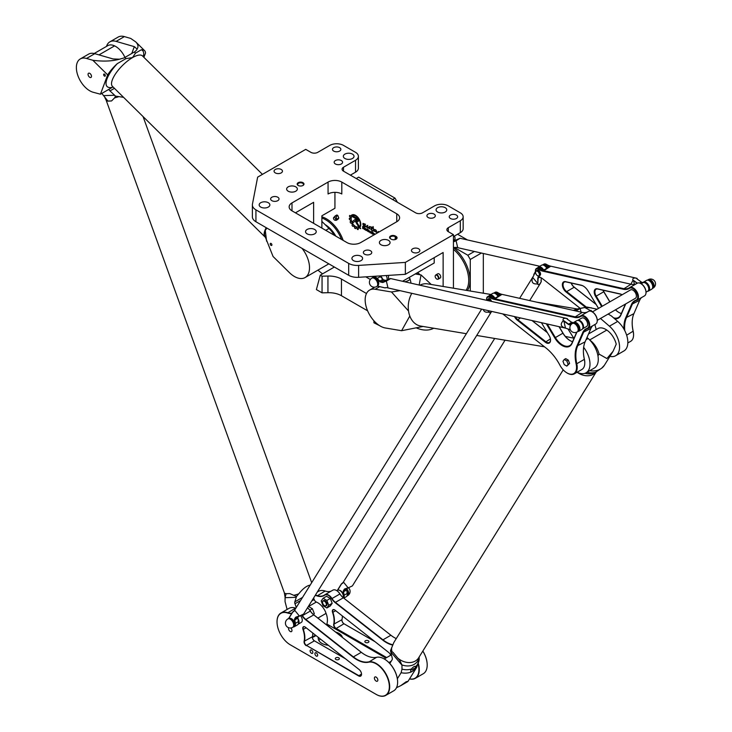 <?xml version="1.0" encoding="UTF-8"?>
<svg xmlns="http://www.w3.org/2000/svg" width="732" height="732" viewBox="0 0 732 732"><rect width="100%" height="100%" fill="white"/><g stroke="black" fill="none" stroke-linecap="round" stroke-linejoin="round"><path stroke-width="1.1" d="M453.437 288.207L453.437 234.643L448.286 231.669A4.859 2.809 180 0 1 446.868 229.683A4.859 2.809 180 0 1 448.286 227.698L460.309 220.762A9.717 5.609 180 0 0 463.155 216.791A9.717 5.609 180 0 0 460.309 212.829L448.286 205.884A9.717 5.609 180 0 0 434.552 205.884L422.529 212.829A4.859 2.809 0 0 1 415.657 212.829L343.518 171.178L343.518 167.216A4.859 2.809 0 0 0 342.1 169.202A4.859 2.809 0 0 0 343.518 171.178M343.518 167.216L355.542 160.271A9.717 5.609 180 0 0 358.387 156.309A9.717 5.609 180 0 0 355.542 152.338L343.518 145.403A9.717 5.609 180 0 0 329.784 145.403L317.761 152.338A4.859 2.809 180 0 1 310.89 152.338L305.738 149.365L257.646 177.135L252.448 204.118A12.142 7.009 0 0 0 252.375 204.896A12.142 7.009 0 0 0 255.935 209.855L348.679 263.401A12.142 7.009 0 0 0 358.607 265.405L405.354 262.404L405.354 274.308L443.135 252.494L443.135 286.477M453.437 234.643L405.354 262.404M298.18 182.68A3.404 1.967 0 0 0 298.18 185.461A3.404 1.967 0 0 0 302.993 185.461A3.404 1.967 0 0 0 302.993 182.68A3.404 1.967 0 0 0 298.18 182.68M418.631 252.22A4.2 2.425 180 0 1 414.047 252.75A4.2 2.425 180 0 1 411.457 250.509A4.2 2.425 180 0 1 415.657 248.084A4.2 2.425 180 0 1 419.857 250.509A4.2 2.425 180 0 1 418.631 252.22M370.538 254.205A4.2 2.425 180 0 1 365.963 254.727A4.2 2.425 180 0 1 363.365 252.494A4.2 2.425 180 0 1 367.565 250.07A4.2 2.425 180 0 1 371.764 252.494A4.2 2.425 180 0 1 370.538 254.205M434.085 217.514A4.2 2.425 180 0 1 429.51 218.045A4.2 2.425 180 0 1 426.912 215.803A4.2 2.425 180 0 1 431.111 213.378A4.2 2.425 180 0 1 435.311 215.803A4.2 2.425 180 0 1 434.085 217.514M456.411 218.511A4.2 2.425 180 0 1 451.836 219.033A4.2 2.425 180 0 1 449.238 216.791A4.2 2.425 180 0 1 453.437 214.366A4.2 2.425 180 0 1 457.637 216.791A4.2 2.425 180 0 1 456.411 218.511M275.287 169.467A4.2 2.425 180 0 1 279.862 168.936A4.2 2.425 180 0 1 282.461 171.178A4.2 2.425 180 0 1 278.261 173.603A4.2 2.425 180 0 1 274.061 171.178A4.2 2.425 180 0 1 275.287 169.467M271.856 197.228A4.2 2.425 180 0 1 276.431 196.707A4.2 2.425 180 0 1 279.02 198.948A4.2 2.425 180 0 1 274.82 201.373A4.2 2.425 180 0 1 270.62 198.948A4.2 2.425 180 0 1 271.856 197.228M335.402 160.546A4.2 2.425 180 0 1 339.977 160.015A4.2 2.425 180 0 1 342.567 162.257A4.2 2.425 180 0 1 338.367 164.682A4.2 2.425 180 0 1 334.167 162.257A4.2 2.425 180 0 1 335.402 160.546M333.682 147.654A4.2 2.425 180 0 1 338.257 147.123A4.2 2.425 180 0 1 340.856 149.365A4.2 2.425 180 0 1 336.656 151.789A4.2 2.425 180 0 1 332.456 149.365A4.2 2.425 180 0 1 333.682 147.654M307.111 229.482A5.344 3.084 180 0 1 312.939 228.814A5.344 3.084 180 0 1 316.233 231.669A5.344 3.084 180 0 1 310.89 234.752A5.344 3.084 180 0 1 305.546 231.669A5.344 3.084 180 0 1 307.111 229.482M344.9 154.123A5.344 3.084 180 0 1 350.72 153.455A5.344 3.084 180 0 1 354.023 156.309A5.344 3.084 180 0 1 348.679 159.393A5.344 3.084 180 0 1 343.335 156.309A5.344 3.084 180 0 1 344.9 154.123M288.216 186.852A5.344 3.084 180 0 1 294.044 186.175A5.344 3.084 180 0 1 297.338 189.03A5.344 3.084 180 0 1 291.995 192.113A5.344 3.084 180 0 1 286.651 189.03A5.344 3.084 180 0 1 288.216 186.852M260.738 202.709A5.344 3.084 180 0 1 266.567 202.041A5.344 3.084 180 0 1 269.861 204.896A5.344 3.084 180 0 1 264.517 207.98A5.344 3.084 180 0 1 259.174 204.896A5.344 3.084 180 0 1 260.738 202.709M353.483 256.255A5.344 3.084 180 0 1 359.311 255.587A5.344 3.084 180 0 1 362.605 258.442A5.344 3.084 180 0 1 357.262 261.525A5.344 3.084 180 0 1 351.918 258.442A5.344 3.084 180 0 1 353.483 256.255M380.96 240.389A5.344 3.084 180 0 1 386.789 239.721A5.344 3.084 180 0 1 390.083 242.576A5.344 3.084 180 0 1 384.739 245.659A5.344 3.084 180 0 1 379.396 242.576A5.344 3.084 180 0 1 380.96 240.389M437.645 207.668A5.344 3.084 180 0 1 443.464 207A5.344 3.084 180 0 1 446.758 209.855A5.344 3.084 180 0 1 441.414 212.939A5.344 3.084 180 0 1 436.071 209.855A5.344 3.084 180 0 1 437.645 207.668M396.762 221.75L360.693 242.576A9.717 5.609 180 0 1 346.959 242.576L291.995 210.843A9.717 5.609 180 0 1 289.149 206.882A9.717 5.609 180 0 1 291.995 202.91L328.064 182.085A9.717 5.609 180 0 1 341.807 182.085L396.762 213.817A9.717 5.609 180 0 1 399.608 217.788A9.717 5.609 180 0 1 396.762 221.75L396.762 213.817M391.272 239.199A3.404 1.967 0 0 0 396.076 239.199A3.404 1.967 0 0 0 396.076 236.427L395.39 236.033A3.404 1.967 0 0 0 390.577 236.033A3.404 1.967 0 0 0 390.577 238.806L391.272 239.199M334.936 192.342L334.936 208.263L321.879 215.803L321.879 228.1M322.574 273.841A43.719 25.245 60 0 1 317.963 270.117M433.71 328.238A43.719 25.245 60 0 1 416.783 328.11M434.204 257.646L434.204 262.998L402.554 281.28M356.969 221.503L355.962 220.927A1.235 0.714 -120 0 0 355.34 220.863A1.235 0.714 -120 0 0 355.285 220.899L352.879 222.867A4.758 2.745 60 0 1 352.302 221.622L354.654 219.728A2.223 1.281 60 0 1 354.745 219.664A2.223 1.281 60 0 1 355.862 219.774L357.308 220.451L356.969 219.316L352.513 216.736L351.506 215.089L356.969 218.228A2.013 1.162 60 0 1 358.287 219.993A2.013 1.162 60 0 1 357.975 221.604A2.013 1.162 60 0 1 356.969 221.503L355.999 220.899A1.235 0.714 -120 0 0 355.377 220.844A1.235 0.714 -120 0 0 355.359 220.854M356.429 221.668L360.693 228.695L359.302 227.89L355.789 222.098L355.77 221.302L356.429 221.668M373.137 226.572L373.448 228.823L371.957 228.503C371.252 229.244 371.618 230.058 373.055 230.955C370.877 230.095 370.383 229.089 371.572 227.945L370.621 226.829L372.506 227.368L373.137 226.572L372.506 227.368M373.402 230.324L373.494 229.619C375.479 229.198 376.559 230.104 376.715 232.355L373.64 230.845L376.303 231.788L373.402 230.324L373.512 229.61M377.062 233.124L378.334 231.486L378.819 232.117M364.737 228.741L364.673 229.61L363.905 228.439L363.099 227.981L363.099 228.704L362.688 228.466L362.688 226.353L364.38 227.332L364.838 228.485L364.344 228.677M371.307 232.328L371.17 233.197L369.925 232.648L369.587 230.937L371.307 232.328M372.478 232.437L372.021 233.856L371.618 231.468L372.478 232.437M372.661 234.222L372.698 232.566M373.915 234.945L373.521 233.206L375.123 234.249M375.013 234.304L373.842 233.7L374.262 234.743M366.805 230.662L365.103 229.262L365.552 228.439L366.933 229.793L366.787 230.672L365.552 230.113L365.222 228.393M368.644 230.223L368.983 231.934L367.729 231.376L367.226 228.86L368.644 230.223M365.451 224.276L363.456 223.955L364.234 225.053L364.929 224.477L365.515 226.893C363.539 225.886 362.706 224.724 363.008 223.397L365.533 224.294L363.456 223.955M367.839 225.365L366.741 226.81L368.791 227.13L369.715 226.444L369.761 228.942C368.782 227.789 364.591 227.158 366.952 225.703L367.839 225.365M360.217 226.883L359.842 226.261A6.725 3.88 -120 0 0 358.781 219.243A6.725 3.88 -120 0 0 353.163 215.281L352.284 214.778A7.421 4.282 60 0 1 358.881 218.648A7.421 4.282 60 0 1 360.217 226.883M350.72 216.114A7.494 4.328 60 0 1 351.15 215.473L351.827 216.59A6.195 3.578 -120 0 0 352.568 223.397A6.195 3.578 -120 0 0 358.14 226.993L358.808 228.11A7.494 4.328 60 0 1 358.104 228.247L358.158 229.537A8.903 5.142 60 0 1 357.445 229.436L356.758 228.064A7.494 4.328 60 0 1 355.862 227.689L355.441 228.613A8.903 5.142 60 0 1 354.627 228.073L354.425 226.737A7.494 4.328 60 0 1 353.538 225.904L352.751 226.307A8.903 5.142 60 0 1 352.055 225.438L352.312 224.376A7.494 4.328 60 0 1 351.644 223.278L350.591 223.031A8.903 5.142 60 0 1 350.134 221.997L350.82 221.421A7.494 4.328 60 0 1 350.482 220.259L349.402 219.408A8.903 5.142 60 0 1 349.283 218.475L350.253 218.493A7.494 4.328 60 0 1 350.317 217.45L349.429 216.169A8.903 5.142 60 0 1 349.64 215.501L350.756 216.096A7.494 4.328 60 0 1 351.15 215.483M435.577 275.223A2.425 1.4 60 0 1 435.705 275.049A2.425 1.4 60 0 1 435.906 274.875L437.8 273.786A2.425 1.4 60 0 1 440.225 275.195A2.425 1.4 60 0 1 440.225 277.995L438.34 279.084A2.425 1.4 60 0 1 438.084 279.185A2.425 1.4 60 0 1 437.873 279.203M365.78 276.842L370.337 279.478M417.752 272.505A26.718 15.427 60 0 1 418.558 273.274A26.718 15.427 60 0 1 419.967 274.738M321.879 216.818A26.718 15.427 60 0 1 332.685 223.699A26.718 15.427 60 0 1 343.171 240.389M336.134 220.369L336.638 219.28L336.134 216.59A2.425 1.4 -120 0 0 335.11 215.995L336.821 214.998A2.425 1.4 60 0 1 337.855 215.592L338.797 218.035L337.855 219.38L336.134 220.369L334.991 220.222A1.583 0.915 60 0 1 333.801 219.234A1.583 0.915 60 0 1 333.545 217.706A1.583 0.915 60 0 1 334.798 217.624A1.583 0.915 60 0 1 335.714 219.426A1.583 0.915 60 0 1 334.991 220.222M357.994 221.595A2.013 1.162 60 0 1 357.006 221.485M352.513 216.736L351.57 215.126M357.326 220.442L357.006 219.298L352.54 216.718M352.906 222.839A4.758 2.745 60 0 1 352.339 221.604L354.691 219.71A2.223 1.281 60 0 1 354.764 219.655M360.656 228.631L359.339 227.862L355.789 221.293M373.448 228.787L371.957 228.503M373.055 230.928C370.904 230.058 370.419 229.061 371.591 227.936M371.856 227.835L370.639 226.819M376.733 232.337L373.659 230.836M376.303 231.788L373.979 230.305M377.099 233.105L378.353 231.477M362.688 228.466L362.724 226.371M363.099 227.981L363.905 228.439M364.225 229.354L363.941 228.421M364.481 228.155L363.136 226.966L363.099 227.634L364.481 228.155L363.099 226.984M371.188 233.188L369.962 232.62L369.605 230.928M370.859 232.703L369.898 231.413M372.021 233.819L371.646 231.486M372.021 232.556L372.478 232.785M373.082 232.639L372.698 232.09M373.942 234.926L373.54 233.197M375.049 234.286L373.842 233.7M366.467 230.187L365.533 228.878M369.001 231.925L367.263 230.498L367.263 228.878M368.672 231.458L367.629 230.04M364.234 225.053L364.948 224.468M365.533 226.883C363.575 225.868 362.743 224.697 363.026 223.388M368.809 227.121L369.733 226.435M369.761 228.924C368.8 227.725 364.646 227.167 366.961 225.694M360.245 226.847L359.87 226.243A6.725 3.88 -120 0 0 358.808 219.225A6.725 3.88 -120 0 0 353.199 215.263L352.33 214.76M350.317 217.45L349.466 216.15A8.903 5.142 60 0 1 349.676 215.483L349.713 215.428M350.253 218.493L350.289 218.475A7.494 4.328 60 0 1 350.353 217.431M350.482 220.259L349.438 219.39A8.903 5.142 60 0 1 349.32 218.456L349.365 218.282M350.82 221.421L350.857 221.403A7.494 4.328 60 0 1 350.518 220.24M351.644 223.278L350.628 223.013A8.903 5.142 60 0 1 350.171 221.979L350.189 221.705M352.312 224.376L352.348 224.358A7.494 4.328 60 0 1 351.68 223.26M353.044 226.398L352.787 226.289A8.903 5.142 60 0 1 352.092 225.419L352.348 224.358M353.538 225.904L353.574 225.886A7.494 4.328 60 0 0 354.462 226.719L354.425 226.737M355.624 228.622L355.478 228.594A8.903 5.142 60 0 1 354.663 228.055L354.462 226.719M355.862 227.689L355.889 227.67A7.494 4.328 60 0 0 356.786 228.045L356.758 228.064M358.241 229.509L358.195 229.519A8.903 5.142 60 0 1 357.472 229.418L356.786 228.045M358.104 228.247L358.131 228.219A7.494 4.328 60 0 0 358.808 228.11M435.906 274.875A2.425 1.4 60 0 1 438.34 276.284A2.425 1.4 60 0 1 438.34 279.084M435.156 276.238A2.297 1.327 -120 0 0 436.016 278.398A2.297 1.327 -120 0 0 437.69 279.258A2.297 1.327 -120 0 0 437.928 276.522A2.297 1.327 -120 0 0 435.439 275.351A2.297 1.327 -120 0 0 435.156 276.238M336.638 219.28L338.797 218.035M336.134 216.59L337.855 215.592M335.11 215.995L333.719 217.596M390.925 238.998A2.919 1.684 180 0 1 390.074 237.818A2.919 1.684 180 0 1 391.867 236.262A2.919 1.684 180 0 1 395.051 236.628L395.738 237.022A2.919 1.684 180 0 1 396.588 238.211A2.919 1.684 180 0 1 395.893 239.3M298.363 185.562A2.919 1.684 180 0 1 297.668 184.464A2.919 1.684 180 0 1 298.528 183.275A2.919 1.684 180 0 1 301.703 182.918A2.919 1.684 180 0 1 303.496 184.464A2.919 1.684 180 0 1 302.801 185.562M393.843 239.776A2.919 1.684 0 0 0 392.764 239.703M334.368 267.034L320.287 275.168L322.053 276.193L327.945 276.037A17.971 10.376 180 0 1 341.46 279.066L366.485 293.514M373.924 320.781L373.924 322.794L379.588 325.649M367.61 310.816L341.46 295.728A17.971 10.376 0 0 0 327.945 292.699L322.053 292.846L322.053 276.193M322.053 292.846L316.389 289.579L320.287 275.168M341.807 182.085L341.807 193.989A9.717 5.609 0 0 0 328.064 193.989L328.064 182.085M405.354 274.308L358.607 277.309A12.142 7.009 180 0 1 348.679 275.296L255.935 221.75A12.142 7.009 180 0 1 252.375 216.791L252.375 204.896M313.635 223.342L313.635 202.316L295.435 212.829M355.542 160.271L355.542 172.176A9.717 5.609 0 0 0 358.387 168.204L358.387 156.309M355.542 172.176L350.39 175.149M460.309 220.762L460.309 232.657A9.717 5.609 0 0 0 463.155 228.695L463.155 216.791M460.309 232.657L453.437 236.628M388.518 279.331L388.518 275.388M386.176 275.534A4.859 2.809 60 0 1 386.981 279.981M382.507 278.855A4.859 2.809 -120 0 0 380.43 275.909M377.556 286.047A4.859 2.809 -120 0 0 377.556 280.438A4.859 2.809 -120 0 0 372.698 277.638L371.838 278.133A4.859 2.809 60 0 1 375.58 279.432A4.859 2.809 60 0 1 377.703 284.318A4.859 2.809 60 0 1 376.696 286.541L377.556 286.047M335.796 236.134A19.435 11.218 -120 0 0 329.492 227.963M341.524 239.437A25.986 15.006 -120 0 0 321.879 218.045M397.421 202.297L395.015 198.134L358.662 177.144L356.264 178.535M395.015 198.134L392.617 199.525M454.554 247.581L467.84 255.248L470.273 259.467L470.273 291.025M417.972 274.409A25.986 15.006 -120 0 0 416.645 273.137M474.4 251.46L467.84 255.248M467.364 239.904L457.564 234.249M481.4 253.043L470.273 259.467M483.321 293.212L483.321 253.482M317.661 655.259A1.94 1.125 60 0 1 317.258 656.147A1.94 1.125 60 0 1 315.757 655.625A1.94 1.125 60 0 1 314.906 653.667A1.94 1.125 60 0 1 315.309 652.779A1.94 1.125 60 0 1 316.81 653.301A1.94 1.125 60 0 1 317.661 655.259M320.433 639.054A12.627 7.293 0 0 0 318.868 640.564M337.351 633.427A12.142 7.009 180 0 1 341.99 637.078M318.274 638.771A12.142 7.009 180 0 1 318.566 637.59M335.906 657.812A2.031 1.171 180 0 1 338.12 657.565A2.031 1.171 180 0 1 339.373 658.644A2.031 1.171 180 0 1 337.342 659.825A2.031 1.171 180 0 1 335.302 658.644A2.031 1.171 180 0 1 335.906 657.812M365.442 640.756A2.031 1.171 180 0 1 367.656 640.509A2.031 1.171 180 0 1 368.919 641.589A2.031 1.171 180 0 1 366.878 642.769A2.031 1.171 180 0 1 364.847 641.589A2.031 1.171 180 0 1 365.442 640.756M336.812 590.678L337.489 590.285A4.859 2.809 60 0 1 341.231 591.584A4.859 2.809 60 0 1 343.354 596.47A4.859 2.809 60 0 1 343.171 597.632M326.344 604.504A2.672 1.546 -120 0 0 324.459 601.237A2.672 1.546 -120 0 0 322.565 602.326A2.672 1.546 -120 0 0 324.459 605.593A2.672 1.546 -120 0 0 326.344 604.504M322.574 602.226A2.919 1.684 60 0 1 322.565 602.125A2.919 1.684 60 0 1 323.169 600.789A2.919 1.684 60 0 1 325.42 601.576A2.919 1.684 60 0 1 326.692 604.504A2.919 1.684 60 0 1 326.088 605.84A2.919 1.684 60 0 1 324.633 605.693A2.919 1.684 60 0 1 324.541 605.639M326.252 605.721A2.919 1.684 -120 0 0 326.435 605.639A2.919 1.684 -120 0 0 327.039 604.312A2.919 1.684 -120 0 0 325.758 601.375A2.919 1.684 -120 0 0 323.517 600.597A2.919 1.684 -120 0 0 323.352 600.707M346.794 590.486A4.859 2.809 60 0 1 347.819 593.899A4.859 2.809 60 0 1 346.904 596.058L347.673 595.619A4.859 2.809 -120 0 0 348.679 593.396A4.859 2.809 -120 0 0 346.886 588.894A2.425 1.4 -120 0 0 346.684 589.717A2.425 1.4 -120 0 0 346.712 590.111L347.233 593.57A5.097 2.946 60 0 1 347.297 594.393A5.097 2.946 60 0 1 346.245 596.726L343.811 598.136M326.856 600.441L323.087 598.264L321.202 600.945L323.087 605.794L326.856 607.972L328.741 605.291L326.856 600.441L330.297 598.456L332.172 603.305L330.297 605.986L326.856 607.972M323.087 598.264L326.527 596.278L330.297 598.456M332.172 603.305L328.741 605.291M287.85 618.943L288.71 618.448A4.859 2.809 60 0 1 292.452 619.748A4.859 2.809 60 0 1 294.575 624.634A4.859 2.809 60 0 1 293.569 626.857L292.709 627.351A4.859 2.809 -120 0 0 293.715 625.128A4.859 2.809 -120 0 0 291.592 620.242A4.859 2.809 -120 0 0 287.85 618.943A4.859 4.859 0 0 0 287.85 627.351A4.859 4.859 0 0 0 292.709 627.351M309.874 610.241L312.427 608.768L308.666 606.59L308.044 606.947M313.57 614.679L314.312 613.626L312.427 608.768M313.131 614.304L314.312 613.626M298.015 618.65A4.859 2.809 60 0 1 299.04 622.054A4.859 2.809 60 0 1 298.125 624.222L301.264 622.42A4.859 2.809 60 0 0 302.27 620.196A4.859 2.809 60 0 0 300.559 615.777M418.201 664.272A18.703 10.797 60 0 1 409.563 678.857M315.181 595.464A18.703 10.797 60 0 1 317.093 595.921A19.672 11.355 -120 0 0 324.669 595.18A7.046 4.063 60 0 1 331.697 598.712A9.955 5.746 -120 0 0 335.082 602.564L382.626 640.015A29.39 16.964 -120 0 0 392.544 645.038M385.81 658.068L327.296 624.286L327.296 625.494M390.705 655.25A4.127 2.388 -120 0 0 388.692 652.459L334.972 610.131A3.157 1.821 -120 0 0 334.57 609.857A3.157 1.821 -120 0 0 332.575 612.437A20.157 11.639 60 0 1 333.7 624.222A3.157 1.821 -120 0 0 335.869 628.642L386.322 657.775M364.966 654.792A29.39 16.964 60 0 1 361.324 652.303L313.79 614.862A9.955 5.746 60 0 1 310.405 611.01A7.046 4.063 -120 0 0 307.458 607.889M397.622 682.05A18.703 10.797 -120 0 0 397.622 681.949A18.703 10.797 -120 0 0 384.401 659.038A18.703 10.797 -120 0 0 384.309 658.992M312.784 633.162L312.784 633.024A20.157 11.639 -120 0 0 312.784 633.024A20.405 11.776 60 0 1 312.784 633.162A20.405 11.776 60 0 1 312.399 636.758A2.919 1.684 -120 0 0 312.344 637.27A2.919 1.684 -120 0 0 314.403 640.839L345.477 658.782M314.568 640.939A3.157 1.821 60 0 1 312.344 637.179M312.354 637.316A5.829 3.367 0 0 0 314.238 636.584L316.004 635.568M312.354 636.977L315.492 635.166M328.988 626.839A5.829 3.367 0 0 0 328.997 626.665A5.829 3.367 0 0 0 327.296 624.286M377.84 680.083A2.425 1.4 60 0 1 377.337 681.199A2.425 1.4 60 0 1 374.903 679.79A2.425 1.4 60 0 1 374.903 676.99A2.425 1.4 60 0 1 376.779 677.64A2.425 1.4 60 0 1 377.84 680.083M290.824 627.974A2.425 1.4 60 0 1 291.967 630.508A2.425 1.4 60 0 1 291.464 631.615A2.425 1.4 60 0 1 289.241 630.545A2.425 1.4 60 0 1 288.71 627.745M312.848 652.477A1.94 1.125 60 0 1 312.445 653.365A1.94 1.125 60 0 1 310.505 652.249A1.94 1.125 60 0 1 310.505 650.007A1.94 1.125 60 0 1 311.997 650.519A1.94 1.125 60 0 1 312.848 652.477M335.604 632.045A12.142 7.009 180 0 1 342.43 637.426M328.348 645.285A12.142 7.009 180 0 1 318.255 638.377A12.142 7.009 180 0 1 318.365 637.426M409.527 678.912A18.95 10.934 -120 0 0 415.337 678.326A18.95 10.934 -120 0 0 418.402 663.686M392.681 644.718A29.143 16.827 60 0 1 382.827 639.731L335.293 602.29A9.717 5.609 60 0 1 331.98 598.529A7.283 4.209 -120 0 0 324.935 594.723A7.283 4.209 -120 0 0 324.706 594.878A19.435 11.218 60 0 1 324.102 595.272A19.435 11.218 60 0 1 317.221 595.61A18.95 10.934 -120 0 0 315.373 595.153M307.449 607.908A7.283 4.209 60 0 1 310.341 611.028A9.717 5.609 -120 0 0 313.644 614.779L361.187 652.23A29.143 16.827 -120 0 0 364.884 654.747A29.143 16.827 -120 0 0 376.605 657.29A18.95 10.934 60 0 1 384.227 658.946A18.95 10.934 60 0 1 397.622 682.142A18.95 10.934 60 0 1 393.697 690.816L385.764 695.4A18.95 10.934 -120 0 0 386.578 675.023A18.95 10.934 -120 0 0 368.672 661.874A29.143 16.827 60 0 1 353.254 656.814L305.711 619.364A9.717 5.609 60 0 1 302.408 615.603A7.283 4.209 -120 0 0 302.042 615.063M291.912 613.206A19.435 11.218 60 0 1 287.649 612.684A18.95 10.934 -120 0 0 280.942 613.004L288.884 608.429A18.95 10.934 60 0 1 295.582 608.1A19.435 11.218 -120 0 0 295.838 608.182M317.331 591.996L318.457 591.355A18.95 10.934 60 0 1 325.164 591.026A19.435 11.218 -120 0 0 331.276 591.072M332.648 590.294A7.283 4.209 60 0 1 332.868 590.148A7.283 4.209 60 0 1 336.519 590.504A7.283 4.209 60 0 1 339.913 593.954A9.717 5.609 -120 0 0 343.226 597.705L390.76 635.156A29.143 16.827 -120 0 0 394.457 637.673A29.143 16.827 -120 0 0 396.25 638.615M422.812 651.087A18.95 10.934 60 0 1 427.195 665.068A18.95 10.934 60 0 1 423.27 673.742L415.337 678.326M314.403 640.839L306.47 645.423A2.919 1.684 60 0 1 304.457 641.342A20.405 11.776 -120 0 0 303.322 629.41A2.919 1.684 60 0 1 303.707 626.885A2.919 1.684 60 0 1 305.079 626.985M361.517 674.126A3.889 2.242 60 0 1 360.711 675.81A3.889 2.242 60 0 1 358.772 675.618L306.47 645.423L358.598 675.92A4.127 2.388 -120 0 0 361.517 674.227A4.127 2.388 -120 0 0 359.119 669.533L305.39 627.205A3.157 1.821 -120 0 0 304.997 626.931A3.157 1.821 -120 0 0 302.993 629.511A20.157 11.639 60 0 1 304.119 641.296A3.157 1.821 -120 0 0 306.296 645.725M386.67 657.574L336.043 628.349A2.919 1.684 60 0 1 334.039 624.268A20.405 11.776 -120 0 0 332.895 612.336A2.919 1.684 60 0 1 333.28 609.811A2.919 1.684 60 0 1 334.652 609.912M342.356 615.987A20.157 11.639 -120 0 0 342.356 615.951A20.405 11.776 60 0 1 342.356 616.088A20.405 11.776 60 0 1 341.972 619.684A2.919 1.684 -120 0 0 341.917 620.196A2.919 1.684 -120 0 0 343.976 623.765L375.049 641.708M301.74 615.219A7.046 4.063 60 0 1 302.124 615.786A9.955 5.746 -120 0 0 305.509 619.638L353.044 657.089A29.39 16.964 -120 0 0 368.599 662.186A18.703 10.797 60 0 1 388.747 681.831A18.703 10.797 60 0 1 376.12 694.366L290.247 644.782A18.703 10.797 60 0 1 277.025 621.88A18.703 10.797 60 0 1 287.511 612.995A19.672 11.355 -120 0 0 291.702 613.535M344.15 623.865A3.157 1.821 60 0 1 341.917 620.105M394.539 637.718A29.39 16.964 60 0 1 390.897 635.23L343.363 597.788A9.955 5.746 60 0 1 339.977 593.936A7.046 4.063 -120 0 0 336.683 590.605A7.046 4.063 -120 0 0 336.601 590.559M427.195 664.967A18.703 10.797 -120 0 0 427.195 664.876A18.703 10.797 -120 0 0 422.849 651.032M280.942 613.004A18.95 10.934 -120 0 0 277.025 621.678A18.95 10.934 -120 0 0 277.025 621.779M376.294 694.458L376.294 694.458A18.95 10.934 -120 0 0 385.764 695.4M287.109 609.454L285.05 601.631L285.096 597.678L296.259 597.312L296.487 596.489L289.771 593.588L286.12 593.707A11.282 2.681 15.9 0 1 286.258 593.67L289.771 593.588M326.499 624.872A16.031 9.26 -120 0 0 326.664 615.063L325.484 611.806A13.359 7.713 -120 0 0 316.334 602.024A2.919 1.684 60 0 1 314.202 599.554L313.625 597.962M286.258 593.67A14.576 3.514 160.1 0 1 284.318 592.719L285.087 597.23A15.454 3.724 -19.9 0 0 285.105 597.468L286.12 593.707M325.484 611.806L326.664 615.063M296.259 597.312L294.822 601.86A2.919 1.684 -120 0 0 294.969 603.763L296.295 607.45M296.487 596.489L298.702 593.89C302.984 588.555 306.8 585.646 310.158 585.143M298.702 593.89A14.576 3.514 160.1 0 1 294.465 595.125M94.172 53.509L107.824 45.631A15.5 8.949 60 0 1 114.585 45.878A16.031 9.26 -120 0 1 124.925 57.425M107.906 101.062L111.548 100.943L108.089 101.135A11.282 6.533 115.9 0 1 107.906 101.062L101.812 93.412M111.548 100.943L114.595 97.896L115.473 96.102L114.631 95.261L103.477 95.627M108.876 89.331A2.919 1.684 -120 0 0 109.983 90.914L114.631 95.261M123.562 97.329L115.473 96.102M114.595 97.896A14.576 3.514 -19.9 0 0 118.831 96.661M104.191 75.872A1.199 0.686 60 0 1 103.871 74.088A1.199 0.686 60 0 1 105.069 74.774A1.199 0.686 60 0 1 105.069 76.155A1.199 0.686 60 0 1 104.191 75.872M270.785 245.174A1.199 0.686 60 0 1 270.465 243.381A1.199 0.686 60 0 1 271.663 244.067A1.199 0.686 60 0 1 271.663 245.449A1.199 0.686 60 0 1 270.785 245.174M89.194 76.869A2.425 1.4 60 0 1 88.554 73.237A2.425 1.4 60 0 1 90.988 74.637A2.425 1.4 60 0 1 90.988 77.436A2.425 1.4 60 0 1 89.194 76.869M266.384 227.789A20.889 7.329 134.6 0 0 265.268 230.278A20.889 7.329 134.6 0 0 264.682 235.484L273.073 256.502L289.35 272.569A21.374 12.343 -120 0 0 305.088 277.547A21.374 12.343 -120 0 0 302.023 248.358M321.879 221.43L328.997 228.448A21.374 12.343 60 0 1 334.314 235.274M335.649 236.043A20.642 11.922 -120 0 0 329.858 228.32A20.642 11.922 -120 0 0 325.09 224.596M266.604 241.212L265.268 230.278L266.979 228.128M266.192 227.679A21.374 7.503 134.6 0 0 265.021 236.967A21.374 7.503 134.6 0 0 265.24 237.15M109.873 41.852L118.154 37.076A18.95 10.934 60 0 1 124.376 36.6L130.708 38.43L135.713 41.88C138.183 44.378 138.632 46.766 137.067 49.062L134.313 46.647L116.095 41.376A18.95 10.934 -120 0 0 109.873 41.852A18.95 10.934 -120 0 0 106.515 46.381M143.902 57.343L145.512 53.043A21.374 7.503 134.6 0 0 144.597 50.645A21.374 7.503 134.6 0 0 141.258 49.803L135.475 53.162L132.501 57.608L126.041 58.606L117.33 63.611A21.374 7.503 134.6 0 0 107.659 74.893L100.44 94.208L113.039 86.943M136.921 49.675L135.081 51.579A21.374 7.503 -45.4 0 0 134.313 52.009L124.87 57.453A21.374 7.503 -45.4 0 0 124.092 57.919L119.508 59.201C111.978 61.259 103.093 61.616 92.854 60.28L86.522 58.45A18.95 10.934 -120 0 0 80.3 58.926A18.95 10.934 -120 0 0 78.168 76.375A18.95 10.934 -120 0 0 93.248 92.278L100.44 94.208M107.659 74.893L92.854 60.28M80.3 58.926L88.572 54.15A18.95 10.934 60 0 1 94.803 53.674L113.021 58.944L119.508 59.201M408.429 277.885L408.694 277.931A4.859 1.702 165.4 0 1 409.957 278.691A4.859 1.702 165.4 0 1 404.75 281.774M409.957 278.691L410.881 282.204A4.859 1.702 165.4 0 1 410.56 283.092M400.001 290.659L391.501 291.977L375.223 289.25A21.374 12.343 -120 0 0 369.587 290.101A21.374 12.343 -120 0 0 367.501 310.551A21.374 12.343 -120 0 0 385.334 327.982L401.603 330.708L423.133 326.463M415.236 273.951L421.037 274.921L419.162 285.041M431.24 284.483L421.037 274.921M391.501 291.977L408.529 311.008M409.81 316.023L401.603 330.708M466.366 333.71L420.644 326.051A21.374 15.756 -80.5 0 1 408.337 309.389A21.374 15.756 -80.5 0 1 411.796 293.331M419.875 285.196A21.374 15.756 -80.5 0 1 427.717 283.888L490.907 294.484M574.053 338.257L565.333 336.418M577.182 372.195A18.95 10.934 -120 0 0 586.067 372.808A18.95 10.934 -120 0 0 583.642 347.316M573.678 310.469L578.179 308.748L586.89 307.083A21.374 15.756 -80.5 0 1 587.613 307.175L597.092 309.215M575.864 310.954L579.351 308.95A21.374 15.756 99.5 0 1 580.128 308.529L581.071 312.125M573.513 337.791L567.977 328.979M559.843 327.845A21.374 15.756 -80.5 0 1 560.126 326.911M586.982 337.507L588.116 338.486A18.95 10.934 60 0 1 597.788 354.947A18.95 10.934 60 0 1 594.347 368.031L586.067 372.808M608.146 314.055L611.366 315.931L617.698 321.412A18.95 10.934 60 0 1 627.361 337.873A18.95 10.934 60 0 1 623.92 350.957L615.649 355.734A18.95 10.934 -120 0 0 619.08 342.649A18.95 10.934 -120 0 0 609.417 326.197L600.496 318.466M592.719 311.74L584.703 307.504L591.383 307.815M584.703 307.504L580.128 308.529M609.93 356.347A18.95 10.934 -120 0 0 615.649 355.734M415.593 666.394A3.642 1.354 -46.5 0 1 414.102 669.853A3.642 1.354 -46.5 0 1 410.652 671.72M413.891 668.508L412.226 669.862L413.891 668.508M413.992 670.356A17.971 14.018 31.9 0 0 416.682 667.401L419.171 659.239A17.092 13.332 -148.1 0 1 415.721 666.523L413.992 670.356L411.174 671.985L410.634 670.64L411.448 668.984C413.296 666.761 414.715 665.937 415.721 666.523L415.639 666.431M389.753 663.439A2.919 1.684 -120 0 0 390.019 663.155L392.078 659.825A2.919 1.684 -120 0 0 392.224 658.095L390.787 651.892L401.95 665.141L401.996 669.149L401.118 672.708L397.357 678.756M396.497 687.705L400.697 685.701L406.123 681.767L408.035 681.318L416.682 667.401M563.228 369.852L393.843 642.486L390.476 650.757L392.993 652.294L397.677 657.995A11.282 1.62 47.8 0 0 397.906 658.242L399.672 660.218L401.932 664.912A15.454 12.051 31.9 0 0 419.043 657.153M419.171 659.239L419.162 656.961M390.476 650.757L390.787 651.892M391.876 651.361A14.576 11.373 -148.1 0 1 391.675 647.564M595.967 372.002L601.686 368.187M597.962 370.465L599.673 369.312M584.978 373.311A15.454 12.051 -148.1 0 0 594.832 372.689L596.397 371.636M601.731 368.169L604.422 365.213A17.971 14.018 -148.1 0 1 601.731 368.169M595.894 372.103L595.894 372.103A17.092 13.332 31.9 0 1 586.844 372.359M588.528 333.957L597.769 328.622A16.031 9.26 -120 0 1 606.81 330.059A15.5 8.949 60 0 1 616.234 344.177L613.068 351.296L606.919 358.561L599.06 354.087L597.962 355.862M599.06 354.087A15.5 8.949 -120 0 0 589.827 340.106M490.184 295.774A4.374 2.525 60 0 1 493.615 297.384M290.467 618.375A4.374 2.525 60 0 1 293.102 620.031A4.374 2.525 60 0 1 294.511 625.375M298.5 622.987A4.374 2.525 -120 0 0 298.153 619.519M294.328 610.625A4.941 3.852 31.9 0 0 293.678 611.577L293.944 611.321A4.859 3.788 -148.1 0 1 294.163 610.881L481.629 309.142M293.678 611.577L292.599 612.098L294.694 610.314M292.599 612.098L288.637 618.467A5.097 2.946 -120 0 0 288.618 618.494L288.637 618.467M288.847 618.375L292.727 612.144M299.315 615.978L295.993 617.076A2.672 1.546 -120 0 0 295.49 617.479L294.685 618.769A2.672 1.546 -120 0 0 294.502 620.096L295.033 623.554A4.859 2.809 60 0 1 293.816 626.683M293.477 626.912A5.097 2.946 -120 0 0 294.374 626.674A5.097 2.946 -120 0 0 295.371 623.518L294.84 620.059A2.425 1.4 60 0 1 295.014 618.851L295.81 617.561A2.425 1.4 60 0 1 296.121 617.259A2.425 1.4 60 0 1 296.268 617.195L299.608 616.088M491.657 311.411L303.634 614.047L299.415 616.06L294.639 610.195L293.944 611.321M298.482 616.463L298.107 617.067A2.425 1.4 -120 0 0 297.906 617.881A2.425 1.4 -120 0 0 297.933 618.266L298.464 621.733A5.097 2.946 60 0 1 298.528 622.548A5.097 2.946 60 0 1 297.467 624.89L294.374 626.674M298.528 622.447A4.859 2.809 -120 0 0 298.528 622.356A4.859 2.809 -120 0 0 298.464 621.569L297.942 618.11A2.672 1.546 60 0 1 297.906 617.781M491.803 296.506A19.92 11.502 60 0 1 491.684 296.433A4.374 2.525 -120 0 0 491.62 296.396A19.435 11.218 -120 0 0 495.399 297.97L500.551 294.996A19.435 11.218 60 0 1 496.497 293.267L496.15 293.852A4.374 2.525 60 0 0 495.006 293.422A4.374 2.525 60 0 1 498.355 296.268M483.276 309.517C483.953 311.686 485.618 312.546 488.262 312.088L490.047 312.784L491.648 311.411M488.747 310.752L489.049 311.484L489.086 310.825M488.665 312.125L489.049 311.484M488.262 312.088L488.729 311.301M489.315 295.774A4.859 2.809 60 0 1 494.127 297.585M494.658 297.759A5.097 2.946 -120 0 0 489.754 295.152A5.097 2.946 -120 0 0 489.113 295.783L489.077 295.847M486.661 299.727L486.341 300.248M489.754 295.152L492.846 293.367A5.097 2.946 60 0 1 495.399 293.614A5.097 2.946 60 0 1 498.025 296.451M498.08 296.423A4.859 2.809 -120 0 0 495.564 293.715A4.859 2.809 -120 0 0 495.482 293.669M488.711 311.31L488.134 310.615M641.159 283.769L642.906 282.762A4.859 2.809 60 0 1 646.649 284.071A4.859 2.809 60 0 1 648.762 288.957A4.859 2.809 60 0 1 647.756 291.18L646.017 292.187M653.228 286.377A4.859 2.809 60 0 1 652.322 288.545L653.081 288.106A4.859 2.809 -120 0 0 654.088 285.883A4.859 2.809 -120 0 0 651.974 280.997A4.859 2.809 -120 0 0 648.223 279.688L647.454 280.136A4.859 2.809 60 0 1 651.178 281.555A4.859 2.809 60 0 1 653.228 286.377M624.771 330.654A34.001 19.636 60 0 1 626.336 318.036L632.164 304.567A19.435 11.218 60 0 1 635.202 300.998A19.435 11.218 60 0 1 636.474 300.431A7.283 4.209 -120 0 0 636.95 300.221A7.283 4.209 -120 0 0 636.95 291.812A7.283 4.209 -120 0 0 629.666 287.603A7.283 4.209 -120 0 0 629.529 287.694A19.435 11.218 60 0 1 629.154 287.923A19.435 11.218 60 0 1 623.444 288.591L543.226 270.565A19.435 11.218 60 0 1 538.917 268.772L538.569 269.358A4.374 2.525 60 0 0 535.412 271.105A4.374 2.525 60 0 0 535.586 272.377A2.672 1.546 -120 0 0 537.471 275.671A2.672 1.546 -120 0 0 539.365 274.582A2.672 1.546 -120 0 0 537.471 271.307A2.672 1.546 -120 0 0 535.586 272.396L535.586 272.203A2.919 1.684 60 0 1 536.19 270.867A2.919 1.684 60 0 1 539.1 272.551A2.919 1.684 60 0 1 539.1 275.909A2.919 1.684 60 0 1 537.645 275.772A2.919 1.684 60 0 1 537.553 275.717M536.19 270.867L537.05 270.373A2.919 1.684 60 0 1 539.96 272.048A2.919 1.684 60 0 1 539.96 275.415L539.1 275.909M633.564 334.716A13.478 7.787 -120 0 0 633.564 334.524A13.478 7.787 -120 0 0 633.171 331.166A34.486 19.91 60 0 1 632.173 322.794M646.017 292.324A6.798 3.925 -120 0 0 646.017 292.132A6.798 3.925 -120 0 0 641.214 283.796A6.798 3.925 -120 0 0 641.04 283.705M609.902 301.822L603.854 291.702A6.314 3.642 60 0 1 603.122 290.247M618.952 312.5A15.061 8.693 60 0 1 615.521 309.792M596.095 304.384L574.272 287.191A6.314 3.642 60 0 1 571.271 283.092M538.569 269.358A19.92 11.502 -120 0 0 542.979 271.206L623.207 289.222A19.92 11.502 -120 0 0 629.438 288.307A6.798 3.925 60 0 1 636.501 292.397A6.798 3.925 60 0 1 635.925 300.202A19.92 11.502 -120 0 0 631.506 304.439L625.668 317.898A34.486 19.91 -120 0 0 623.975 329.171M579.881 308.108L543.382 279.359A19.92 11.502 -120 0 0 540.857 277.629A19.92 11.502 -120 0 0 538.926 276.678A4.374 2.525 60 0 1 538.505 276.467A4.374 2.525 60 0 1 537.489 275.68L537.645 275.772M598.447 308.428A6.314 3.642 -120 0 0 597.934 307.458L588.189 291.171A10.202 5.893 -120 0 0 583.23 286.02A10.202 5.893 -120 0 0 581.126 285.16L565.525 281.655A6.314 3.642 -120 0 0 562.368 285.068A6.314 3.642 -120 0 0 566.028 291.949L585.161 307.028M597.239 320.351L635.394 298.317A4.859 2.809 -120 0 0 636.401 296.094A4.859 2.809 -120 0 0 634.278 291.208A4.859 2.809 -120 0 0 630.536 289.909L592.38 311.933M622.054 294.804A6.314 3.642 -120 0 0 621.559 294.484A6.314 3.642 -120 0 0 620.251 293.953L597.376 288.811A6.314 3.642 -120 0 0 595.61 296.469L601.658 306.58M625.704 303.945A6.314 3.642 -120 0 0 625.723 303.908L620.773 315.336A15.061 8.693 -120 0 1 614.596 318.731M641.461 297.622A19.435 11.218 -120 0 0 639.722 300.202L633.894 313.671A34.001 19.636 -120 0 0 632.173 322.986A34.001 19.636 -120 0 0 633.162 331.44A13.963 8.061 60 0 1 633.564 334.917A13.963 8.061 60 0 1 630.673 341.313L627.836 342.951M586.277 307.037L566.431 291.4A5.829 3.367 60 0 1 563.237 286.294A5.829 3.367 60 0 1 564.253 282.095A5.829 3.367 60 0 1 565.964 281.893L581.565 285.398A9.717 5.609 60 0 1 583.404 286.12M571.143 283.055A5.829 3.367 -120 0 0 573.989 287.036L596.168 304.512M602.994 290.22A5.829 3.367 -120 0 0 603.744 291.757L609.802 301.877M615.447 309.837A14.576 8.418 -120 0 0 618.778 312.399A14.576 8.418 -120 0 0 621.358 313.506M602.244 306.241L596.187 296.112A5.829 3.367 60 0 1 596.113 289.25A5.829 3.367 60 0 1 597.824 289.048L620.699 294.191A5.829 3.367 60 0 1 621.733 294.584M625.448 304.064L620.791 314.806A14.576 8.418 60 0 1 618.513 317.487A14.576 8.418 60 0 1 613.508 317.789M540.582 268.342A19.92 11.502 60 0 1 540.463 268.269L538.917 268.772A4.859 2.809 -120 0 0 536.419 268.488L537.617 267.793A4.859 2.809 60 0 1 540.051 268.031A4.859 2.809 60 0 1 540.125 268.077A19.435 11.218 -120 0 0 540.408 268.251A19.435 11.218 -120 0 0 544.169 269.815L549.32 266.841A19.435 11.218 60 0 1 545.276 265.103A4.859 2.809 -120 0 0 542.778 264.819A4.859 2.809 -120 0 0 542.558 264.966M547.124 268.104A4.374 2.525 60 0 0 543.784 265.258A4.374 2.525 60 0 1 544.928 265.698A19.92 11.502 -120 0 0 548.497 267.317M538.67 276.559A4.859 2.809 -120 0 0 538.843 276.659A4.859 2.809 -120 0 0 539.319 276.897A19.435 11.218 60 0 1 541.03 277.739M542.778 264.819L543.977 264.124A4.859 2.809 60 0 1 546.401 264.362A4.859 2.809 60 0 1 546.475 264.408A19.435 11.218 -120 0 0 546.767 264.581A19.435 11.218 -120 0 0 550.784 266.201L631.002 284.226A19.435 11.218 -120 0 0 636.245 283.806M536.419 268.488A4.859 2.809 -120 0 0 535.412 270.712A4.859 2.809 -120 0 0 535.421 270.922M629.813 287.53L637.078 283.33A7.283 4.209 60 0 1 637.224 283.238A7.283 4.209 60 0 1 640.866 283.604A7.283 4.209 60 0 1 646.017 292.526A7.283 4.209 60 0 1 644.508 295.865L636.95 300.221M572.314 323.517L573.174 323.022A4.859 2.809 60 0 1 576.917 324.322A4.859 2.809 60 0 1 579.039 329.217A4.859 2.809 60 0 1 578.033 331.44L577.173 331.935A4.859 2.809 -120 0 0 578.179 329.711A4.859 2.809 -120 0 0 576.057 324.825A4.859 2.809 -120 0 0 572.314 323.517A4.859 4.859 0 0 0 570.539 330.159A4.859 4.859 0 0 0 577.173 331.935M583.505 326.637A4.859 2.809 60 0 1 582.59 328.805L586.616 326.481A4.859 2.809 60 0 0 587.622 324.258A4.859 2.809 60 0 0 585.499 319.372A4.859 2.809 60 0 0 581.757 318.063L577.731 320.396A4.859 2.809 60 0 1 581.446 321.815A4.859 2.809 60 0 1 583.505 326.637M487.567 300.523A1.702 0.979 60 0 1 489.406 300.943M489.873 301.044A1.94 1.125 -120 0 0 487.896 299.864A1.94 1.125 -120 0 0 487.512 300.513M490.687 301.227A1.94 1.125 -120 0 0 488.482 299.534A1.94 1.125 -120 0 0 488.235 299.772M488.354 298.839A2.489 1.437 60 0 1 488.482 298.748A2.489 1.437 60 0 1 490.202 299.214A2.489 1.437 60 0 1 491.437 301.401M487.695 300.047A2.489 1.437 60 0 1 488.207 298.912A2.489 1.437 60 0 1 491.108 301.328M486.762 300.34A4.374 2.525 60 0 1 486.634 299.269A4.374 2.525 60 0 1 489.79 297.521A19.92 11.502 -120 0 0 494.201 299.361L574.428 317.386A19.92 11.502 -120 0 0 580.659 316.462A6.798 3.925 60 0 1 587.732 320.561A6.798 3.925 60 0 1 587.146 328.357A19.92 11.502 -120 0 0 582.727 332.593L576.898 346.062A34.486 19.91 -120 0 0 576.157 364.088A13.478 7.787 60 0 1 567.016 372.945A13.478 7.787 60 0 1 559.861 365.085A34.486 19.91 -120 0 0 545.935 347.947L502.728 313.918M546.383 323.8A6.314 3.642 -120 0 0 546.831 324.624L554.774 337.919A15.061 8.693 -120 0 0 571.994 343.5L576.926 332.108A6.314 3.642 -120 0 0 576.944 332.053M571.628 322.29L571.921 322.355A5.829 3.367 60 0 1 572.955 322.748A6.314 3.642 -120 0 0 572.781 322.638A6.314 3.642 -120 0 0 571.472 322.117L571.353 322.089M514.505 316.581A6.314 3.642 -120 0 0 517.25 320.113L545.285 342.201A6.314 3.642 -120 0 0 550.546 340.16A6.314 3.642 -120 0 0 549.156 335.622L541.415 322.675M564.244 359.467L565.726 358.616L568.307 360.107L569.597 363.429L566.824 366.11L564.244 364.627L562.963 361.297L564.244 359.467L566.824 360.958L568.114 364.28L566.824 366.11M569.597 363.429L568.114 364.28M568.307 360.107L566.824 360.958M584.786 362.88A13.478 7.787 -120 0 0 584.786 362.679A13.478 7.787 -120 0 0 584.401 359.33A34.486 19.91 60 0 1 583.395 350.948M592.682 325.786A19.435 11.218 -120 0 0 590.944 328.366L585.115 341.835A34.001 19.636 -120 0 0 583.395 351.15A34.001 19.636 -120 0 0 584.383 359.604A13.963 8.061 60 0 1 584.786 363.081A13.963 8.061 60 0 1 581.894 369.468L574.336 373.832A13.963 8.061 -120 0 0 576.825 363.969A34.001 19.636 60 0 1 577.557 346.19L583.386 332.731A19.435 11.218 60 0 1 586.433 329.162A19.435 11.218 60 0 1 587.695 328.595A7.283 4.209 -120 0 0 588.18 328.384A7.283 4.209 -120 0 0 588.18 319.976A7.283 4.209 -120 0 0 580.888 315.767A7.283 4.209 -120 0 0 580.751 315.849A19.435 11.218 60 0 1 580.375 316.087A19.435 11.218 60 0 1 574.675 316.746L494.448 298.729A19.435 11.218 60 0 1 490.147 296.936A4.859 2.809 -120 0 0 487.64 296.652A4.859 2.809 -120 0 0 486.634 298.876A4.859 2.809 -120 0 0 486.643 299.077M567.181 373.036A13.963 8.061 -120 0 0 567.355 373.146A13.963 8.061 -120 0 0 574.336 373.832M487.64 296.652L488.848 295.957A4.859 2.809 60 0 1 491.273 296.195A4.859 2.809 60 0 1 491.346 296.24A19.435 11.218 -120 0 0 491.639 296.405A4.374 2.525 -120 0 0 491.547 296.359M498.163 292.837A19.92 11.502 60 0 1 498.034 292.763L496.497 293.267A4.859 2.809 -120 0 0 493.999 292.983L495.198 292.288A4.859 2.809 60 0 1 497.632 292.526A4.859 2.809 60 0 1 497.705 292.571A19.435 11.218 -120 0 0 497.989 292.736A19.435 11.218 -120 0 0 502.006 294.365L582.233 312.39A19.435 11.218 -120 0 0 587.467 311.969M496.15 293.852A19.92 11.502 -120 0 0 499.727 295.472M547.316 332.548L532.118 320.57M531.999 320.543L547.39 332.676M550.546 339.959A5.829 3.367 60 0 1 549.339 342.439A5.829 3.367 60 0 1 545.688 341.643L517.652 319.564A5.829 3.367 60 0 1 515.365 316.782M597.239 320.479A6.798 3.925 -120 0 0 597.239 320.287A6.798 3.925 -120 0 0 592.435 311.96A6.798 3.925 -120 0 0 592.261 311.869M570.173 340.664A15.061 8.693 60 0 1 563.018 333.152L559.157 326.692M576.688 332.182L572.012 342.969A14.576 8.418 60 0 1 569.734 345.65A14.576 8.418 60 0 1 555.359 337.562L547.408 324.276A5.829 3.367 60 0 1 547.252 324.002M559.001 326.655L562.917 333.206A14.576 8.418 -120 0 0 570.008 340.563A14.576 8.418 -120 0 0 572.58 341.67M581.034 315.684L588.308 311.493A7.283 4.209 60 0 1 588.446 311.402A7.283 4.209 60 0 1 592.087 311.759A7.283 4.209 60 0 1 597.239 320.689A7.283 4.209 60 0 1 595.729 324.02L588.18 328.384M644.654 282.689A4.374 2.525 60 0 1 648.03 285.416A4.374 2.525 60 0 1 648.698 289.698M652.697 287.31A4.374 2.525 -120 0 0 651.983 283.128A4.374 2.525 -120 0 0 648.726 280.429M643.172 282.644A4.859 2.809 60 0 1 648.278 285.27A4.859 2.809 60 0 1 648.003 291.007M647.674 291.235A5.097 2.946 -120 0 0 648.57 290.997A5.097 2.946 -120 0 0 648.57 285.105A5.097 2.946 -120 0 0 643.465 282.159A5.097 2.946 -120 0 0 643.044 282.506L642.705 282.881M637.352 283.174L633.674 280.521L637.023 283.357M633.674 280.521L632.722 280.813L633.638 280.905L634.415 284.373M632.722 280.813L630.911 284.208M637.014 278.334L637.444 279.203M636.767 278.736L641.287 282.003A2.425 1.4 -120 0 0 641.497 282.14A2.425 1.4 -120 0 0 642.001 282.342L642.989 282.561M641.58 282.186A2.672 1.546 60 0 1 641.442 282.085L637.05 278.929M652.715 286.77A4.859 2.809 -120 0 0 652.715 286.679A4.859 2.809 -120 0 0 649.284 280.722A4.859 2.809 -120 0 0 649.192 280.676M643.465 282.159L646.557 280.374A5.097 2.946 60 0 1 649.11 280.63A5.097 2.946 60 0 1 652.715 286.871A5.097 2.946 60 0 1 651.663 289.213L648.57 290.997M632.924 280.447C632.329 278.38 633.601 277.638 636.73 278.252L460.364 238.339M457.646 247.654L455.908 247.343A4.941 3.559 102.8 0 0 456.338 247.361M457.738 247.672L456.073 240.819L460.062 238.248L455.963 240.041A2.425 1.4 -120 0 1 455.341 240.078L453.694 239.703A2.425 1.4 -120 0 1 453.437 239.629M453.437 241.871L456.109 240.746M456.256 240.453L453.437 241.587M453.437 247.325L454.782 247.562L453.437 247.26M454.782 247.562L455.908 247.343M456.31 247.361L454.7 247.617M538.953 267.61A4.374 2.525 60 0 1 542.385 269.22M339.236 590.212A4.374 2.525 60 0 1 341.871 591.868A4.374 2.525 60 0 1 343.281 597.221M347.279 594.823A4.374 2.525 -120 0 0 346.931 591.365M343.107 582.462A4.941 3.852 31.9 0 0 342.448 583.422L342.713 583.157A4.859 3.788 -148.1 0 1 342.942 582.727L494.695 338.459M342.448 583.422L341.368 583.935L343.473 582.15M341.368 583.935L337.415 590.312A5.097 2.946 -120 0 0 337.397 590.34M337.626 590.212L341.496 583.98M348.084 587.814L344.772 588.912A2.672 1.546 -120 0 0 344.269 589.324L343.464 590.614A2.672 1.546 -120 0 0 343.281 591.932L343.802 595.391A4.859 2.809 60 0 1 343.436 597.843M343.683 598.035A5.097 2.946 -120 0 0 344.141 595.354L343.619 591.895A2.425 1.4 60 0 1 343.793 590.687L344.589 589.397A2.425 1.4 60 0 1 344.891 589.104A2.425 1.4 60 0 1 345.047 589.031L348.386 587.924M505.053 340.197L352.412 585.884L348.185 587.897L343.418 582.032L342.713 583.157M347.261 588.299L343.464 590.614M347.297 594.293A4.859 2.809 -120 0 0 347.297 594.192A4.859 2.809 -120 0 0 347.243 593.414L346.712 589.946A2.672 1.546 60 0 1 346.684 589.626M533.463 276.074A4.859 3.788 31.9 0 0 533.363 276.293L535.467 271.773M533.363 276.293L532.667 277.419C531.121 282.03 532.576 284.208 537.041 283.925L538.459 284.647L539.649 284.153L541.25 281.765L540.966 280.658M538.606 276.522L538.002 277.483A2.672 1.546 -120 0 0 537.791 278.233L537.828 283.321L538.13 278.242A2.425 1.4 60 0 1 538.331 277.565L538.88 276.678M537.434 283.961L537.828 283.321M537.041 283.925L537.508 283.147M538.093 267.61A4.859 2.809 60 0 1 542.897 269.422M543.428 269.605A5.097 2.946 -120 0 0 538.532 266.988A5.097 2.946 -120 0 0 537.892 267.619L537.855 267.683M535.44 271.572L533.765 274.509M538.532 266.988L541.625 265.204A5.097 2.946 60 0 1 544.169 265.46A5.097 2.946 60 0 1 546.804 268.296M541.14 277.803L541.25 281.765M546.859 268.269A4.859 2.809 -120 0 0 544.343 265.551A4.859 2.809 -120 0 0 544.26 265.506M537.489 283.147L532.667 277.419M374.445 277.565A4.374 2.525 60 0 1 378.6 282.213A4.374 2.525 60 0 1 378.49 284.565M574.922 322.949A4.374 2.525 60 0 1 578.307 325.676A4.374 2.525 60 0 1 578.966 329.958M582.965 327.57A4.374 2.525 -120 0 0 582.251 323.388A4.374 2.525 -120 0 0 578.994 320.689M570.338 329.766L565.479 328.119L563.896 321.165L568.279 324.331A2.672 1.546 -120 0 0 569.057 324.697L570.676 325.072M568.7 329.4L570.374 329.848M573.44 322.904A4.859 2.809 60 0 1 578.545 325.53A4.859 2.809 60 0 1 578.271 331.267M577.941 331.486A5.097 2.946 -120 0 0 578.838 331.248A5.097 2.946 -120 0 0 578.838 325.365A5.097 2.946 -120 0 0 573.742 322.419A5.097 2.946 -120 0 0 573.312 322.766L572.973 323.141M570.887 324.77A2.425 1.4 60 0 1 570.823 324.752L569.176 324.386A2.425 1.4 60 0 1 568.471 324.047L563.942 320.781L563 321.073C560.099 324.157 560.794 326.481 565.077 328.037L565.479 328.119M563.942 320.781L563 321.073M567.291 318.594L567.712 319.463M567.035 318.996L571.564 322.254A2.425 1.4 -120 0 0 571.774 322.391A2.425 1.4 -120 0 0 572.268 322.602L573.257 322.821M571.857 322.446A2.672 1.546 60 0 1 571.71 322.345L567.327 319.189M582.983 327.03A4.859 2.809 -120 0 0 582.983 326.93A4.859 2.809 -120 0 0 579.552 320.982A4.859 2.809 -120 0 0 579.469 320.936M573.742 322.419L576.834 320.634A5.097 2.946 60 0 1 579.378 320.881A5.097 2.946 60 0 1 582.983 327.131A5.097 2.946 60 0 1 581.931 329.464L578.838 331.248M563.192 320.708C562.597 318.63 563.869 317.898 567.007 318.512M379.963 275.937A4.374 2.525 60 0 1 381.903 278.224M386.652 287.63L386.176 287.603A4.941 3.559 102.8 0 0 386.606 287.621L387.923 287.914M388.006 287.932L386.34 281.079L390.632 278.599M372.963 277.51A4.859 2.809 60 0 1 376.916 278.599L379.496 281.28A2.672 1.546 -120 0 0 380.75 282.067L382.397 282.442A2.672 1.546 -120 0 0 383.083 282.396L386.377 281.006M386.523 280.713L383.138 282.085A2.425 1.4 60 0 1 382.516 282.122L380.869 281.747A2.425 1.4 60 0 1 379.734 281.033L377.154 278.352A5.097 2.946 -120 0 0 373.265 277.025A5.097 2.946 -120 0 0 372.606 277.684M377.373 286.148L384.977 287.868L377.465 286.102M385.05 287.822L386.176 287.603M385.892 287.749L384.977 287.868M379.579 275.964A5.097 2.946 60 0 1 380.237 276.568L382.827 279.249A2.425 1.4 -120 0 0 383.467 279.761A2.425 1.4 -120 0 0 383.961 279.963L385.608 280.338A2.425 1.4 -120 0 0 386.231 280.301L390.339 278.508L566.998 318.512M383.55 279.807A2.672 1.546 60 0 1 382.937 279.304L380.347 276.614A4.859 2.809 -120 0 0 379.615 275.955M396.076 236.427L395.738 239.373M395.39 236.033L395.051 239.611M341.46 279.066L341.46 295.728M327.945 276.037L327.945 292.699M291.995 202.91L291.995 210.843M255.935 209.855L255.935 221.75M348.679 275.296L348.679 263.401M358.607 265.405L358.607 277.309M448.286 227.698L448.286 231.669M453.437 239.154A4.859 2.809 60 0 1 453.547 239.666M453.437 249.31A27.935 16.122 60 0 1 466.019 290.311M467.382 290.54A28.905 16.69 -120 0 0 453.437 247.544M390.897 635.23L382.626 640.015M343.363 597.788L335.082 602.564M339.977 593.936L331.697 598.712M325.164 591.026L317.093 595.921M361.324 652.303L353.044 657.089M313.79 614.862L305.509 619.638M310.405 611.01L302.124 615.786M302.993 629.511L306.132 627.791M358.598 675.92L361.507 674.035M343.976 623.765L335.869 628.642M332.575 612.437L335.704 610.717M341.972 619.684L333.7 624.222M312.399 636.758L304.119 641.296M295.582 608.1L287.511 612.995M376.605 657.29L368.599 662.186M313.506 633.601L312.756 634.031M308.181 606.737L316.334 602.024M317.898 618.101L326.033 613.407M311.768 600.954L314.202 599.554M294.969 603.763L300.614 600.496M294.822 601.86L302.536 597.404M98.985 54.882L114.585 45.878M104.877 97.631L106.14 100.193A14.576 3.514 -19.9 0 0 108.089 101.135M109.983 90.914L114.448 88.334M325.749 230.333L328.997 228.448M262.449 174.362L142.465 55.925A21.374 7.503 134.6 0 0 132.501 57.608A21.374 7.503 134.6 0 0 116.077 73.054A21.374 7.503 134.6 0 0 112.435 86.349L265.021 236.967M126.041 58.606L124.87 57.453M134.313 52.009L135.475 53.162M117.33 63.611A25.263 8.866 134.6 0 0 112.335 87.337M143.243 56.684A25.263 8.866 134.6 0 0 141.258 49.803M134.313 46.647L131.769 53.473M124.376 36.6L116.095 41.376M94.803 53.674L86.522 58.45M375.223 289.25L379.679 286.679M573.312 310.386A21.374 15.756 -80.5 0 1 576.304 309.49M578.179 308.748L579.351 308.95M596.187 329.528L594.878 324.514M591.465 311.448L591.2 310.423M586.039 339.694L588.116 338.486M609.417 326.197L617.698 321.412M401.118 672.708A17.971 14.018 31.9 0 0 411.174 671.985M411.448 668.984A17.092 13.332 -148.1 0 1 401.996 669.149M596.159 372.066L418.576 657.912A14.576 11.373 -148.1 0 1 397.677 657.995M391.199 661.243L388.912 662.57M598.913 369.797A17.971 14.018 -148.1 0 1 589.745 370.694M606.81 330.059L589.681 339.959M577.118 372.231A14.576 11.373 31.9 0 0 596.013 372.14M298.464 621.569L295.033 623.554M297.942 618.11L294.502 620.096M298.107 617.067L294.685 618.769M296.698 617.049L295.49 617.479M626.647 335.201L633.171 331.166M633.894 313.671L625.668 317.898M566.028 291.949L574.272 287.191M595.61 296.469L603.854 291.702M620.791 314.806L620.773 315.336M546.813 264.6L544.928 265.698M542.979 271.206L550.784 266.201M629.438 288.307L629.529 287.694M631.002 284.226L623.207 289.222M635.925 300.202L636.474 300.431M631.506 304.439L639.722 300.202M576.157 364.088L584.401 359.33M585.115 341.835L576.898 346.062M489.79 297.521L491.684 296.433M494.201 299.361L502.006 294.365M517.25 320.113L520.47 317.935M545.285 342.201L550.427 338.907M572.012 342.969L571.994 343.5M563.018 333.152L554.774 337.919M546.831 324.624L547.71 324.102M582.727 332.593L590.944 328.366M574.428 317.386L582.233 312.39M587.695 328.595L587.146 328.357M580.659 316.462L580.751 315.849M641.442 282.085L639.512 283.028M640.308 283.311L642.001 282.342M453.437 241.176L455.341 240.078M453.437 241.496L455.963 240.041M347.243 593.414L343.802 595.391M346.712 589.946L343.281 591.932M345.477 588.894L344.269 589.324M539.969 277.181L537.791 278.233M539.411 276.934L538.002 277.483M572.268 322.602L569.057 324.697M571.71 322.345L568.279 324.331M386.231 280.301L383.083 282.396M385.608 280.338L382.397 282.442M383.961 279.963L380.75 282.067M382.937 279.304L379.496 281.28M380.347 276.614L376.916 278.599M371.838 278.133A4.859 4.859 0 0 0 370.063 284.766A4.859 4.859 0 0 0 376.696 286.541M454.81 239.959A4.859 4.859 0 0 0 454.389 236.079M347.673 595.619A4.859 4.859 0 0 0 348.624 587.933M324.935 594.723L332.868 590.148M313.57 633.647L312.756 634.113M285.087 597.23L285.05 599.526M106.14 100.193L284.318 592.719M143.069 116.589L311.686 582.681M328.833 263.84L305.088 277.547M144.597 50.645L135.713 41.88M374.656 287.182L369.587 290.101M577.548 309.005L536.712 302.16M544.48 346.812L476.724 335.448M400.697 685.701L407.669 681.666M384.263 658.965L391.464 654.811M613.068 351.296L604.422 365.213M653.081 288.106A4.859 4.859 0 0 0 655.515 283.897A4.859 4.859 0 0 0 648.223 279.688M637.224 283.238L629.666 287.603M488.482 299.534L487.896 299.864M588.446 311.402L580.888 315.767M457.692 247.681L539.786 266.265M456.384 247.37L455.615 247.489M533.472 276.037L519.629 298.327M540.619 282.955L529.666 300.577M387.969 287.932L565.077 328.037M374.546 276.284L373.265 277.025"/></g></svg>
